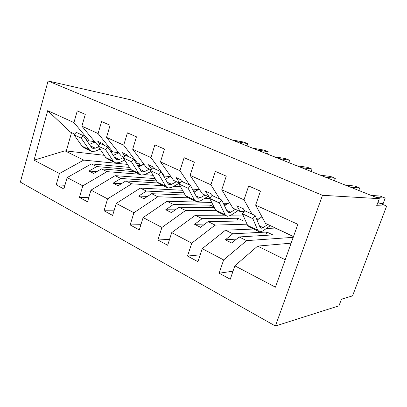 <?xml version="1.0" encoding="UTF-8"?>
<svg xmlns="http://www.w3.org/2000/svg" width="407" height="407" viewBox="0 0 407 407"><rect width="100%" height="100%" fill="white"/><g stroke="black" fill="none" stroke-linecap="round" stroke-linejoin="round"><path stroke-width="0.61" d="M275.397 326.022L338.955 305.855L341.468 299.176L352.543 295.889L386.65 206.044L376.673 205.739L379.339 198.667L131.919 100.071L48.082 80.978L20.35 182.107L275.397 326.022L322.507 195.304L48.082 80.978M293.203 237.342L246.601 240.639L239.118 236.94L272.853 234.915L266.834 232.051L232.758 233.796L225.478 230.194L202.233 248.662L197.914 261.686L187.525 256.054L191.758 243.152L215.135 225.081L208.114 221.612L243.472 220.935L237.8 218.233L202.147 218.661L195.319 215.288L171.723 232.611L167.659 245.279L157.921 239.998L161.915 227.452L185.602 210.48L179.014 207.224L214.367 207.718M233.013 271.184L219.144 273.199L223.641 259.925L246.601 240.639M293.503 236.498L265.522 223.402L255.637 205.123L297.853 224.303L275.442 287.179L234.849 265.822L230.255 279.227L219.144 273.199M234.849 265.822L257.646 246.098L291.127 243.167M247.064 224.191L215.135 225.081M200.188 254.833L187.525 256.054M275.437 228.042L266.295 228.51M253.541 229.039L225.478 230.194M238.492 210.75L237.729 210.836M215.934 210.689L185.602 210.48M169.561 239.341L157.921 239.998M243.004 215.089L231.044 215.14M224.598 215.166L195.319 215.288M209.773 198.601L204.558 198.413M188.456 197.843L157.84 196.759L151.638 193.691L185.175 195.08M140.908 224.684L130.143 224.929L133.913 212.719L157.84 196.759M161.915 227.452L143.127 217.567L139.286 229.889L130.143 224.929M143.127 217.567L166.982 201.277L211.721 202.457M180.55 186.737L173.606 186.325M163.121 185.699L131.69 183.827L125.839 180.937L157.916 183.008M114.021 210.816L104.029 210.765L107.596 198.875L131.69 183.827M196.53 189.443L196.037 190.964M133.913 212.719L116.26 203.434L112.627 215.43L104.029 210.765M116.26 203.434L140.308 188.09L182.509 190.278M196.011 190.98L193.32 190.837M164.586 176.068L163.67 176.165M153.185 175.325L144.648 174.644M139.133 174.201L107.016 171.632L101.491 168.9L133.745 171.622M88.746 197.695L79.426 197.426L82.814 185.836L107.016 171.632M107.596 198.875L90.975 190.13L87.53 201.821L79.426 197.426M90.975 190.13L115.15 175.651L155.143 178.592M255.637 205.123L260.429 191.137L248.682 185.989L243.997 199.837L221.769 189.738L232.901 208.135L240.278 211.589L244.052 211.609M252.03 214.097L243.997 199.837M256.217 218.137L260.058 218.091M221.769 189.738L226.267 176.165L215.303 171.362L210.897 184.798L190.12 175.356L202.325 193.824L209.249 197.064L210.714 197.12M219.851 199.135L210.897 184.798M223.27 203.246L228.322 203.373M190.12 175.356L194.353 162.184L184.101 157.687L179.95 170.737L160.485 161.894L173.606 180.387L179.726 183.252M198.535 189.555L192.384 189.077M189.693 185.109L179.95 170.737M160.485 161.894L164.479 149.089L154.863 144.877L150.946 157.56L132.677 149.257L146.586 167.74L151.007 169.805M170.523 176.546L164.347 176.053L150.946 157.56M132.677 149.257L136.447 136.808L127.416 132.85L123.713 145.187L106.527 137.378L121.108 155.815L124.018 157.178M143.976 164.275L137.856 163.655L123.713 145.187M106.527 137.378L110.099 125.259L101.597 121.53L98.087 133.542L81.893 126.185L85.282 114.382L77.264 110.872L73.937 122.568L47.705 110.653L70.243 132.01L74.659 134.076M118.6 152.64L112.871 151.959L98.087 133.542M142.821 164.158L142.547 165.049M141.153 165.715L137.576 165.369M127.488 164.382L83.7 160.104L64.901 150.809L34.02 160.17L47.705 110.653M64.937 185.271L56.217 184.839L59.432 173.535L83.7 160.104M82.814 185.836L67.14 177.589L63.868 188.985L56.217 184.839M67.14 177.589L91.392 163.904L129.421 167.404M94.643 141.636L89.265 140.914L73.937 122.568M386.65 206.044L377.889 202.518M223.641 259.925L202.233 248.662M191.758 243.152L171.723 232.611M59.432 173.535L34.02 160.17M275.407 228.139L293.472 236.594M244.582 210.897L243.35 208.76L236.818 205.733L240.278 211.589M232.758 233.796L225.33 239.809L231.72 243.03L239.118 236.94M256.746 219.404L257.575 219.79M212.683 195.798L211.548 194.017L205.428 191.178L209.249 197.064M202.147 218.661L194.597 224.308L200.585 227.33L208.114 221.612M213.95 206.878L210.383 205.184L173.402 204.451L166.982 201.277M223.57 203.871L225.819 204.925M238.034 210.643L238.461 210.841M182.962 181.98L181.731 180.189L175.987 177.528L179.869 183.079M173.402 204.451L165.756 209.758L171.383 212.596L179.014 207.224M207.824 196.5L210.297 197.66M183.918 192.821L146.357 191.076L140.308 188.09M164.347 176.053L163.329 175.575M155.036 168.991L153.719 167.201L148.321 164.698L151.597 169.108M146.357 191.076L138.634 196.082L143.93 198.753L151.638 193.691M179.416 183.201L179.67 183.323M156.542 180.927L120.859 178.475L115.15 175.651M137.856 163.655L135.969 162.769M128.744 156.766L127.36 154.981L122.273 152.62L124.98 156.079M120.859 178.475L113.09 183.196L118.081 185.714L125.839 180.937M163.405 175.707L164.535 176.236M130.8 169.566L96.785 166.57L91.392 163.904M112.871 151.959L110.211 150.717M98.616 145.289L97.054 144.556L81.893 126.185M103.948 145.238L102.503 143.452L97.7 141.229L99.878 143.885M96.785 166.57L88.98 171.037L93.691 173.413L101.491 168.9M136.05 162.902L141.6 165.501M104.228 155.296L64.901 150.809M89.265 140.914L85.923 139.347M285.226 259.732L257.646 246.098M322.507 195.304L379.339 198.667M71.53 132.611L66.27 151.094M96.744 171.647L88.98 171.037M121.378 183.679L113.09 183.196M184.269 193.447L183.761 195.019M147.517 196.398L138.634 196.082M210.383 205.184L209.569 207.646M175.3 209.839L165.756 209.758M237.8 218.233L236.838 221.062M204.904 224.054L194.597 224.308M266.834 232.051L265.69 235.348M236.518 239.082L225.33 239.809M246.927 145.899L247.685 143.64L235.821 141.473M246.993 145.93L247.685 143.64L243.676 142.053L231.736 139.845M100.091 149.166L95.472 151.134L91.692 151.465L89.148 149.598L81.146 138.121L83.394 135.679L91.326 147.186L92.938 148.372L95.274 148.173L98.504 146.81M90.369 150.829L84.666 148.097L82.102 146.225L74.013 134.768L81.146 138.121M74.013 134.768L76.251 132.356L83.394 135.679M89.387 144.373L94.994 142.058M267.445 154.075L268.228 151.775L256.761 149.822M268.228 151.775L264.051 150.122L252.503 148.123M124.74 160.083L119.393 162.535L115.664 162.953L113.192 161.101L105.525 149.557L107.789 147.024L115.385 158.603L116.951 159.778L119.256 159.524L123.759 157.478M114.367 162.332L108.231 159.391L105.734 157.534L97.965 146.011L105.525 149.557M97.965 146.011L100.224 143.503L107.789 147.024M113.263 155.362L118.808 152.905M288.828 162.597L289.642 160.256L278.617 158.532M289.642 160.256L285.287 158.532L274.17 156.756M150.916 171.54L144.719 174.613L141.051 175.122L138.665 173.29L131.395 161.696L133.669 159.056L140.873 170.696L142.384 171.856L144.648 171.54L149.562 169.134M139.794 174.522L133.175 171.347L130.764 169.51L123.367 157.926L131.395 161.696M123.367 157.926L125.636 155.321L133.669 159.056M138.563 166.956L144.027 164.342M311.136 171.489L311.986 169.098L301.455 167.628M311.986 169.098L307.443 167.302L296.805 165.776M179.518 183.15L171.576 187.413L167.989 188.034L165.705 186.228L158.888 174.598L161.177 171.846L167.923 183.526L169.368 184.671L171.586 184.29L176.435 181.71M166.778 187.454L159.625 184.025L157.311 182.214L150.346 170.589L158.888 174.598M150.346 170.589L152.635 167.877L161.177 171.846M165.42 179.197L170.787 176.409M334.432 180.774L335.317 178.337L325.335 177.147M335.317 178.337L330.57 176.455L320.472 175.208M207.921 196.444L200.112 201.017L196.617 201.755L194.454 199.99L188.166 188.334L190.466 185.465L196.683 197.166L198.046 198.29L200.208 197.838L204.98 195.07M195.462 201.2L187.724 197.492L185.526 195.716L179.065 184.066L188.166 188.334M179.065 184.066L181.364 181.232L190.466 185.465M193.997 192.119L199.237 189.153M358.786 190.476L359.702 187.993L350.33 187.108M359.702 187.993L354.736 186.024L345.238 185.078M238.126 210.582L230.484 215.501L227.106 216.366L225.086 214.647L219.409 202.996L221.713 200L227.315 211.701L228.592 212.795L230.683 212.261L235.353 209.284M226.012 215.842L217.628 211.828L215.562 210.088L209.691 198.438L219.409 202.996M209.691 198.438L211.996 195.477L221.713 200M224.471 205.759L229.558 202.61M376.531 197.548L385.215 198.092L383.185 203.464L379.914 203.332M385.215 198.092L380.021 196.037L371.189 195.421M270.319 225.646L262.881 230.947L259.641 231.959L257.784 230.291L252.828 218.676L255.128 215.537L260.017 227.213L261.187 228.271L263.187 227.65L267.735 224.44M258.618 231.471L249.522 227.111L247.614 225.427L242.424 213.797L252.828 218.676M242.424 213.797L244.729 210.699L255.128 215.537M257.056 220.141L261.95 216.794M82.102 146.225L89.148 149.598M90.42 145.874L95.274 148.173M105.734 157.534L113.192 161.101M114.52 157.28L119.256 159.524M130.764 169.51L138.665 173.29M140.054 169.368L144.648 171.54M157.311 182.214L165.705 186.228M167.155 182.194L171.586 184.29M185.526 195.716L194.454 199.99M195.976 195.833L200.208 197.838M215.562 210.088L225.086 214.647M226.679 210.368L230.683 212.261M247.614 225.427L257.784 230.291M259.457 225.885L263.187 227.65M92.109 147.98L92.938 148.372M116.137 159.391L116.951 159.778M141.595 171.479L142.384 171.856M168.61 184.31L169.368 184.671M197.324 197.944L198.046 198.29M227.905 212.469L228.592 212.795M260.546 227.971L261.187 228.271"/></g></svg>
